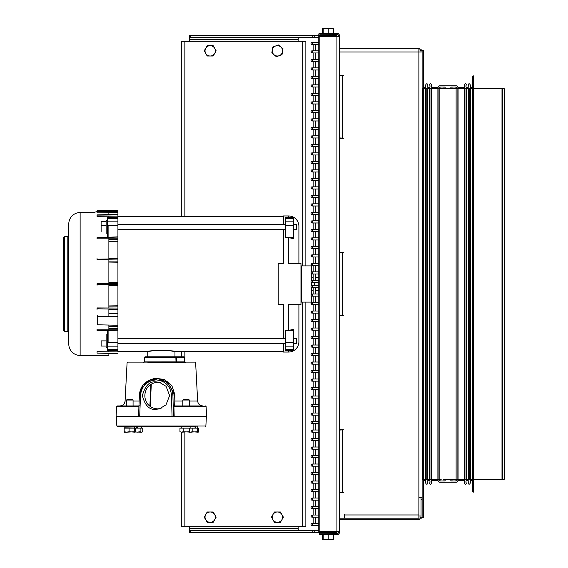 <?xml version="1.0" encoding="UTF-8"?>
<svg xmlns="http://www.w3.org/2000/svg" width="568" height="568" viewBox="0 0 568 568"><rect width="100%" height="100%" fill="white"/><g stroke="black" fill="none" stroke-linecap="round" stroke-linejoin="round"><path stroke-width="0.85" d="M338.471 531.634L338.471 532.195A1.548 1.548 0 0 1 336.923 533.75L320.373 533.75L336.923 533.664L336.923 532.67L320.373 532.67A1.037 1.037 0 0 0 319.344 533.707A1.037 1.037 0 0 0 320.373 534.736L336.923 534.736A2.542 2.542 0 0 0 339.465 532.195L339.465 531.634L318.783 531.634L318.783 36.366L339.465 36.366L339.465 531.634M339.465 36.366L339.465 35.805A2.542 2.542 0 0 0 336.923 33.264L319.819 33.264A1.037 1.037 0 0 0 318.783 34.293A1.037 1.037 0 0 0 319.819 35.33L336.363 35.33L336.363 34.336L319.819 34.25L336.923 34.25A1.548 1.548 0 0 1 338.471 35.805L338.471 36.366M338.471 531.698L339.465 531.698M339.465 36.302L338.471 36.302M283.02 48.777L278.426 44.957L275.629 45.987L272.825 47.023L271.816 52.902L276.403 56.722L279.207 55.692L282.005 54.656L283.02 48.777M272.32 49.963A5.169 5.169 0 0 1 280.727 46.867A5.169 5.169 0 0 1 279.207 55.692A5.169 5.169 0 0 1 272.32 49.963M216.167 50.843L213.185 45.667L207.214 45.667L204.224 50.843L207.214 56.012L213.185 56.012L216.167 50.843M205.722 48.252A5.169 5.169 0 0 1 214.676 48.252A5.169 5.169 0 0 1 210.196 56.012A5.169 5.169 0 0 1 205.722 48.252M216.167 517.157L213.185 511.988L207.214 511.988L204.224 517.157L207.214 522.326L213.185 522.326L216.167 517.157M205.722 514.572A5.169 5.169 0 0 1 214.676 514.572A5.169 5.169 0 0 1 210.196 522.326A5.169 5.169 0 0 1 205.722 514.572M283.389 517.157L280.4 511.988L274.429 511.988L271.447 517.157L274.429 522.326L280.4 522.326L283.389 517.157M272.938 514.572A5.169 5.169 0 0 1 281.898 514.572A5.169 5.169 0 0 1 277.418 522.326A5.169 5.169 0 0 1 272.938 514.572M328.787 534.736L328.787 539.139L325.996 539.6L323.206 539.139L322.731 539.6L322.248 539.139L322.248 534.736M323.206 534.736L323.206 539.139M333.416 534.736L333.416 539.139L331.101 539.6L328.787 539.139M332.933 539.6L333.416 539.139M322.596 539.564L322.248 539.139M333.068 539.564L322.731 539.6M322.141 534.736L322.141 539.139L322.78 539.6M333.522 534.736L333.38 539.195M332.884 539.6L333.522 539.139M305.854 265.902L305.854 41.322L181.76 41.322L181.76 216.365M305.854 302.098L305.854 526.671L181.76 526.671L181.76 432.191M181.76 356.803L181.76 351.635M336.881 531.634L336.881 532.67L334.296 532.67L334.296 531.634M189.513 526.671L189.513 530.498L314.757 530.498L314.757 532.67L334.296 532.67M314.757 532.67L312.84 532.67L312.84 530.498M190.181 530.498L190.181 532.67L312.84 532.67M190.181 532.67L189.513 532.67L189.513 530.498M314.757 530.498L318.783 530.498M298.299 530.498L298.101 526.671M190.181 35.33L190.181 37.502L189.513 37.502L189.513 35.33L314.757 35.33L314.757 37.502L318.783 37.502M314.757 37.502L312.84 37.502L312.84 35.33M190.181 37.502L312.84 37.502M314.757 35.33L319.819 35.33M336.363 35.33L336.881 35.33L336.881 36.366M298.101 41.322L298.299 37.502M189.513 41.322L189.513 35.33M147.758 356.803L174.958 356.803L147.758 356.803L147.758 351.635L151.713 350.953M174.958 356.803L174.958 351.635C175.81 350.136 146.934 350.129 147.758 351.635L117.924 351.635M108.878 328.531L117.924 328.51L117.924 329.823L97.064 329.866L97.057 329.27M117.924 330.81L97.057 330.626L117.924 330.81L117.924 329.823M108.878 306.94L117.924 306.848L117.924 308.041L97.057 307.934M108.878 313.685L117.924 313.543L117.924 309.865L108.878 309.659M97.057 238.73L97.064 237.701L117.924 237.076L117.924 241.478L108.878 241.357M117.924 241.478L117.924 262.21L108.878 262.061M107.586 347.339L106.138 347.339L106.138 334.417M106.138 233.583L106.138 220.661L107.586 220.661M285.455 224.537L117.924 224.537M285.455 229.706L117.924 229.706M293.734 224.537L296.319 224.537L296.319 229.706L293.734 229.706M293.734 338.294L296.319 338.294L296.319 343.462L293.734 343.462M285.455 338.294L117.924 338.294M285.455 343.462L117.924 343.462M107.586 237.112L107.586 217.473L117.924 217.473L117.924 216.103L97.064 216.323L97.064 215.13L117.924 214.91L117.924 216.103L117.924 214.47L97.064 215.13M318.783 277.539L315.787 277.539M318.783 290.461L315.787 290.461M314.416 282.488L314.416 285.392M313.167 277.198L311.825 277.198L311.825 280.379L311.825 273.946M311.825 282.452L311.825 285.548L311.825 282.452M318.783 296.162L313.06 296.162A1.072 0.603 90 0 1 312.45 295.083A1.072 0.603 90 0 1 313.06 294.011L312.123 294.011A1.072 1.072 0 0 1 312.719 294.196L311.825 294.054L311.825 287.621L311.825 290.802L313.167 290.802M311.207 272.349L311.207 265.902L301.487 265.902L301.487 302.098L311.207 302.098A0.618 0.618 0 0 0 311.825 301.48L311.825 296.12A1.072 1.072 0 0 0 312.719 295.978L312.123 296.162A1.072 1.072 0 0 0 312.719 295.978M311.207 265.902A0.618 0.618 0 0 1 311.825 266.52L311.825 271.88A1.072 1.072 0 0 1 312.123 271.838L312.123 271.838A1.072 1.072 0 0 1 312.719 272.022L312.123 271.838A1.072 1.072 0 0 1 312.719 272.022M301.487 265.902A2.584 2.584 0 0 1 300.969 265.852M301.487 302.098A2.584 2.584 0 0 0 300.969 302.148M293.734 218.46L285.455 218.46L285.455 217.473L293.734 217.473L293.734 238.716L288.558 237.573L293.734 237.573M117.924 262.21L117.924 282.424L108.878 282.58L117.924 282.424L117.924 285.576L108.878 285.42M170.975 350.946L174.958 351.635L283.389 351.635M117.924 216.365L283.389 216.365M283.389 343.462L283.389 352.046L288.558 352.046A10.345 10.345 0 0 0 298.903 341.709L298.903 304.682L298.903 341.709M293.734 225.723L285.455 225.723L285.455 237.573L288.558 237.573L288.558 263.318L300.969 263.318L300.969 304.682L288.558 304.682L288.558 330.427L293.734 329.284L293.734 346.849L285.455 346.849L285.455 330.427L293.734 330.427M288.558 217.473L288.558 215.954A10.345 10.345 0 0 1 298.903 226.291L298.903 263.318M117.924 313.543L117.924 316.49L97.242 316.624L97.242 315.41M117.924 316.49L117.924 325.265L97.242 324.775L97.242 316.624M117.924 328.51L117.924 325.265M117.924 326.522L108.878 326.643M117.924 212.006L117.924 210.238L97.242 210.6L97.242 211.651M117.924 306.848L117.924 305.79L108.878 305.939M117.924 305.79L117.924 284.646L97.064 284.284L97.064 283.716L117.924 283.354L117.924 282.424M117.924 352.046L117.924 350.527L107.586 350.527L107.586 330.888M283.389 229.706L283.389 263.318L278.221 263.318L278.221 304.682L283.389 304.682L283.389 338.294M288.558 215.954L283.389 215.954L283.389 224.537M97.064 211.772L117.924 211.474L117.924 212.553L97.064 212.844L97.057 211.658L117.924 211.232L117.924 214.47M97.064 237.701L117.924 236.856L117.924 217.473M97.064 308.254L97.064 308.786L117.924 309.248L117.924 308.041M117.924 309.248L117.924 309.865M117.924 350.527L117.924 331.144M117.924 353.53L117.924 352.976L117.924 353.53L97.064 353.062L117.924 353.09M285.455 225.723L285.455 221.151L293.734 221.151M285.455 218.46L285.455 221.151M285.455 349.54L293.734 349.54L293.734 350.527L285.455 350.527L285.455 346.849M293.734 349.54L293.734 346.849M169.072 350.697L169.988 350.811M101.118 231.474L101.118 221.406L106.138 221.406M101.118 225.752L106.138 225.752M106.138 340.885L101.118 340.885L101.118 346.054L106.138 346.054M63.623 248.067L63.623 243.807M68.792 237.516L68.792 235.542A1.037 1.037 0 0 1 67.812 236.572L64.603 236.742L64.603 331.258L67.812 331.428L67.812 236.572M68.792 330.484L68.792 332.457A1.037 1.037 0 0 0 67.812 331.428M64.603 331.258A1.037 1.037 0 0 1 63.623 330.228L63.623 237.772A1.037 1.037 0 0 1 64.603 236.742M117.924 211.232L97.057 211.658L93.017 212.553L80.131 212.553A11.332 11.332 0 0 0 68.792 223.891L68.792 344.109A11.332 11.332 0 0 0 80.131 355.447L108.878 355.447L108.878 353.388M108.878 212.68L108.878 214.612M108.878 216.195L108.878 217.473M108.878 225.723L108.878 237.083M108.878 238.759L108.878 258.951M108.878 260.187L108.878 283.51M108.878 284.49L108.878 307.813M108.878 309.049L108.878 316.553M108.878 325.052L108.878 329.241M108.878 330.917L108.878 342.277M108.878 350.527L108.878 351.805M63.623 314.104L63.623 324.193M312.719 319.692A1.072 1.072 0 0 0 311.051 320.586A1.072 1.072 0 0 0 312.719 321.481A1.072 1.072 0 0 1 312.123 321.666L312.123 321.666A1.072 1.072 0 0 1 311.051 320.586A1.072 1.072 0 0 0 312.123 321.666A1.072 1.072 0 0 1 311.051 320.586A1.072 1.072 0 0 1 312.123 319.514L312.123 319.514A1.072 1.072 0 0 1 312.719 319.692M312.719 328.197A1.072 1.072 0 0 0 311.051 329.092A1.072 1.072 0 0 0 312.719 329.98A1.072 1.072 0 0 1 312.123 330.164L312.123 330.164A1.072 1.072 0 0 1 311.051 329.092A1.072 1.072 0 0 0 312.123 330.164A1.072 1.072 0 0 1 311.051 329.092A1.072 1.072 0 0 1 312.123 328.013L312.123 328.013A1.072 1.072 0 0 1 312.719 328.197M312.719 336.696A1.072 1.072 0 0 0 311.051 337.591A1.072 1.072 0 0 0 312.719 338.485A1.072 1.072 0 0 1 312.123 338.663L312.123 338.663A1.072 1.072 0 0 1 311.051 337.591A1.072 1.072 0 0 0 312.123 338.663A1.072 1.072 0 0 1 311.051 337.591A1.072 1.072 0 0 1 312.123 336.512L312.123 336.512A1.072 1.072 0 0 1 312.719 336.696M312.719 345.195A1.072 1.072 0 0 0 311.051 346.089A1.072 1.072 0 0 0 312.719 346.984A1.072 1.072 0 0 1 312.123 347.169L312.123 347.169A1.072 1.072 0 0 1 311.051 346.089A1.072 1.072 0 0 0 312.123 347.169A1.072 1.072 0 0 1 311.051 346.089A1.072 1.072 0 0 1 312.123 345.017L312.123 345.017A1.072 1.072 0 0 1 312.719 345.195M312.719 353.701A1.072 1.072 0 0 0 311.051 354.588A1.072 1.072 0 0 0 312.719 355.483A1.072 1.072 0 0 1 312.123 355.667L312.123 355.667A1.072 1.072 0 0 1 311.051 354.588A1.072 1.072 0 0 0 312.123 355.667A1.072 1.072 0 0 1 311.051 354.588A1.072 1.072 0 0 1 312.123 353.516L312.123 353.516A1.072 1.072 0 0 1 312.719 353.701M312.719 362.199A1.072 1.072 0 0 0 311.051 363.094A1.072 1.072 0 0 0 312.719 363.981A1.072 1.072 0 0 1 312.123 364.166L312.123 364.166A1.072 1.072 0 0 1 311.051 363.094A1.072 1.072 0 0 0 312.123 364.166A1.072 1.072 0 0 1 311.051 363.094A1.072 1.072 0 0 1 312.123 362.015L312.123 362.015A1.072 1.072 0 0 1 312.719 362.199M312.719 370.698A1.072 1.072 0 0 0 311.051 371.593A1.072 1.072 0 0 0 312.719 372.487A1.072 1.072 0 0 1 312.123 372.665L312.123 372.665A1.072 1.072 0 0 1 311.051 371.593A1.072 1.072 0 0 0 312.123 372.665A1.072 1.072 0 0 1 311.051 371.593A1.072 1.072 0 0 1 312.123 370.514L312.123 370.514A1.072 1.072 0 0 1 312.719 370.698M312.719 379.197A1.072 1.072 0 0 0 311.051 380.091A1.072 1.072 0 0 0 312.719 380.986A1.072 1.072 0 0 1 312.123 381.171L312.123 381.171A1.072 1.072 0 0 1 311.051 380.091A1.072 1.072 0 0 0 312.123 381.171A1.072 1.072 0 0 1 311.051 380.091A1.072 1.072 0 0 1 312.123 379.019L312.123 379.019A1.072 1.072 0 0 1 312.719 379.197M312.719 387.703A1.072 1.072 0 0 0 311.051 388.597A1.072 1.072 0 0 0 312.719 389.485A1.072 1.072 0 0 1 312.123 389.669L312.123 389.669A1.072 1.072 0 0 1 311.051 388.597A1.072 1.072 0 0 0 312.123 389.669A1.072 1.072 0 0 1 311.051 388.597A1.072 1.072 0 0 1 312.123 387.518L312.123 387.518A1.072 1.072 0 0 1 312.719 387.703M312.719 396.201A1.072 1.072 0 0 0 311.051 397.096A1.072 1.072 0 0 0 312.719 397.99A1.072 1.072 0 0 1 312.123 398.168L312.123 398.168A1.072 1.072 0 0 1 311.051 397.096A1.072 1.072 0 0 0 312.123 398.168A1.072 1.072 0 0 1 311.051 397.096A1.072 1.072 0 0 1 312.123 396.017L312.123 396.017A1.072 1.072 0 0 1 312.719 396.201M312.719 404.7A1.072 1.072 0 0 0 311.051 405.595A1.072 1.072 0 0 0 312.719 406.489A1.072 1.072 0 0 1 312.123 406.674L312.123 406.674A1.072 1.072 0 0 1 311.051 405.595A1.072 1.072 0 0 0 312.123 406.674A1.072 1.072 0 0 1 311.051 405.595A1.072 1.072 0 0 1 312.123 404.522L312.123 404.522A1.072 1.072 0 0 1 312.719 404.7M312.719 413.206A1.072 1.072 0 0 0 311.051 414.093A1.072 1.072 0 0 0 312.719 414.988A1.072 1.072 0 0 1 312.123 415.172L312.123 415.172A1.072 1.072 0 0 1 311.051 414.093A1.072 1.072 0 0 0 312.123 415.172A1.072 1.072 0 0 1 311.051 414.093A1.072 1.072 0 0 1 312.123 413.021L312.123 413.021A1.072 1.072 0 0 1 312.719 413.206M312.719 421.704A1.072 1.072 0 0 0 311.051 422.599A1.072 1.072 0 0 0 312.719 423.487A1.072 1.072 0 0 1 312.123 423.671L312.123 423.671A1.072 1.072 0 0 1 311.051 422.599A1.072 1.072 0 0 0 312.123 423.671A1.072 1.072 0 0 1 311.051 422.599A1.072 1.072 0 0 1 312.123 421.52L312.123 421.52A1.072 1.072 0 0 1 312.719 421.704M312.719 430.203A1.072 1.072 0 0 0 311.051 431.098A1.072 1.072 0 0 0 312.719 431.992A1.072 1.072 0 0 1 312.123 432.17L312.123 432.17A1.072 1.072 0 0 1 311.051 431.098A1.072 1.072 0 0 0 312.123 432.17A1.072 1.072 0 0 1 311.051 431.098A1.072 1.072 0 0 1 312.123 430.019L312.123 430.019A1.072 1.072 0 0 1 312.719 430.203M312.719 438.702A1.072 1.072 0 0 0 311.051 439.596A1.072 1.072 0 0 0 312.719 440.491A1.072 1.072 0 0 1 312.123 440.676L312.123 440.676A1.072 1.072 0 0 1 311.051 439.596A1.072 1.072 0 0 0 312.123 440.676A1.072 1.072 0 0 1 311.051 439.596A1.072 1.072 0 0 1 312.123 438.524L312.123 438.524A1.072 1.072 0 0 1 312.719 438.702M315.787 285.512L313.635 285.512M311.051 312.088A1.072 1.072 0 0 0 312.123 313.16A1.072 1.072 0 0 1 311.051 312.088A1.072 1.072 0 0 0 312.123 313.16A1.072 1.072 0 0 1 311.051 312.088L312.719 311.193A1.072 1.072 0 0 0 311.051 312.088L312.719 312.982A1.072 1.072 0 0 1 312.123 313.16L312.123 313.16A1.072 1.072 0 0 0 312.719 312.982M312.719 311.193A1.072 1.072 0 0 0 312.123 311.008L313.06 311.008A1.072 0.603 90 0 0 312.45 312.088A1.072 0.603 90 0 0 313.06 313.16L318.783 313.16M311.051 303.589A1.072 1.072 0 0 0 312.123 304.661L312.123 304.661A1.072 1.072 0 0 1 311.669 304.562A1.072 1.072 0 0 0 312.123 304.661A1.072 1.072 0 0 1 311.051 303.589A1.072 1.072 0 0 0 311.484 304.448A1.072 1.072 0 0 1 311.051 303.589L312.719 302.694A1.072 1.072 0 0 0 311.051 303.589L311.321 304.306M311.484 304.448L311.889 304.633M312.719 302.694A1.072 1.072 0 0 0 312.123 302.51L313.06 302.51A1.072 0.603 90 0 0 312.45 303.589A1.072 0.603 90 0 0 313.06 304.661L312.123 304.661L312.719 304.483A1.072 1.072 0 0 1 312.123 304.661A1.072 1.072 0 0 0 312.719 304.483M312.123 294.011L312.123 294.011A1.072 1.072 0 0 0 311.051 295.083A1.072 1.072 0 0 0 312.123 296.162L312.123 296.162A1.072 1.072 0 0 1 311.051 295.083M312.719 294.196A1.072 1.072 0 0 0 312.343 294.032M312.719 285.69A1.072 1.072 0 0 0 311.051 286.584A1.072 1.072 0 0 0 312.719 287.479A1.072 1.072 0 0 1 311.051 286.584M312.719 447.208A1.072 1.072 0 0 0 311.051 448.095A1.072 1.072 0 0 0 312.719 448.99A1.072 1.072 0 0 1 312.123 449.174L312.123 449.174A1.072 1.072 0 0 1 311.051 448.095A1.072 1.072 0 0 0 312.123 449.174A1.072 1.072 0 0 1 311.051 448.095A1.072 1.072 0 0 1 312.123 447.023L312.123 447.023A1.072 1.072 0 0 1 312.719 447.208M312.719 455.706A1.072 1.072 0 0 0 311.051 456.601A1.072 1.072 0 0 0 312.719 457.496A1.072 1.072 0 0 1 312.123 457.673L312.123 457.673A1.072 1.072 0 0 1 311.051 456.601A1.072 1.072 0 0 0 312.123 457.673A1.072 1.072 0 0 1 311.051 456.601A1.072 1.072 0 0 1 312.123 455.522L312.123 455.522A1.072 1.072 0 0 1 312.719 455.706M312.719 464.205A1.072 1.072 0 0 0 311.051 465.1A1.072 1.072 0 0 0 312.719 465.994A1.072 1.072 0 0 1 312.123 466.179L312.123 466.179A1.072 1.072 0 0 1 311.051 465.1A1.072 1.072 0 0 0 312.123 466.179A1.072 1.072 0 0 1 311.051 465.1A1.072 1.072 0 0 1 312.123 464.028L312.123 464.028A1.072 1.072 0 0 1 312.719 464.205M312.719 472.704A1.072 1.072 0 0 0 311.051 473.598A1.072 1.072 0 0 0 312.719 474.493A1.072 1.072 0 0 1 312.123 474.678L312.123 474.678A1.072 1.072 0 0 1 311.051 473.598A1.072 1.072 0 0 0 312.123 474.678A1.072 1.072 0 0 1 311.051 473.598A1.072 1.072 0 0 1 312.123 472.526L312.123 472.526A1.072 1.072 0 0 1 312.719 472.704M312.719 481.21A1.072 1.072 0 0 0 311.051 482.104A1.072 1.072 0 0 0 312.719 482.992A1.072 1.072 0 0 1 312.123 483.176L312.123 483.176A1.072 1.072 0 0 1 311.051 482.104A1.072 1.072 0 0 0 312.123 483.176A1.072 1.072 0 0 1 311.051 482.104A1.072 1.072 0 0 1 312.123 481.025L312.123 481.025A1.072 1.072 0 0 1 312.719 481.21M312.719 489.708A1.072 1.072 0 0 0 311.051 490.603A1.072 1.072 0 0 0 312.719 491.498A1.072 1.072 0 0 1 312.123 491.675L312.123 491.675A1.072 1.072 0 0 1 311.051 490.603A1.072 1.072 0 0 0 312.123 491.675A1.072 1.072 0 0 1 311.051 490.603A1.072 1.072 0 0 1 312.123 489.524L312.123 489.524A1.072 1.072 0 0 1 312.719 489.708M312.719 498.207A1.072 1.072 0 0 0 311.051 499.102A1.072 1.072 0 0 0 312.719 499.996A1.072 1.072 0 0 1 312.123 500.181L312.123 500.181A1.072 1.072 0 0 1 311.051 499.102A1.072 1.072 0 0 0 312.123 500.181A1.072 1.072 0 0 1 311.051 499.102A1.072 1.072 0 0 1 312.123 498.029L312.123 498.029A1.072 1.072 0 0 1 312.719 498.207M312.719 506.713A1.072 1.072 0 0 0 311.051 507.6A1.072 1.072 0 0 0 312.719 508.495A1.072 1.072 0 0 1 312.123 508.68L312.123 508.68A1.072 1.072 0 0 1 311.051 507.6A1.072 1.072 0 0 0 312.123 508.68A1.072 1.072 0 0 1 311.051 507.6A1.072 1.072 0 0 1 312.123 506.528L312.123 506.528A1.072 1.072 0 0 1 312.719 506.713M312.719 515.212A1.072 1.072 0 0 0 311.051 516.106A1.072 1.072 0 0 0 312.719 517.001A1.072 1.072 0 0 1 312.123 517.178L312.123 517.178A1.072 1.072 0 0 1 311.051 516.106A1.072 1.072 0 0 0 312.123 517.178A1.072 1.072 0 0 1 311.051 516.106A1.072 1.072 0 0 1 312.123 515.027L312.123 515.027A1.072 1.072 0 0 1 312.719 515.212M312.719 523.71A1.072 1.072 0 0 0 311.051 524.605A1.072 1.072 0 0 0 312.719 525.499A1.072 1.072 0 0 1 312.123 525.677L312.123 525.677A1.072 1.072 0 0 1 311.051 524.605A1.072 1.072 0 0 0 312.123 525.677A1.072 1.072 0 0 1 311.051 524.605A1.072 1.072 0 0 1 312.123 523.533L312.123 523.533A1.072 1.072 0 0 1 312.719 523.71M140.53 394.973L139.692 416.266L173.467 416.266L172.04 416.266L171.472 394.973C170.322 385.835 165.196 380.808 156.093 379.893C146.984 380.808 141.794 385.835 140.53 394.973L139.394 394.987L142.937 385.246L151.422 379.381L156.25 378.671C166.154 379.58 171.713 385.026 172.906 394.994L173.467 416.266L173.545 406.404L173.914 406.418L174.184 416.266L173.822 416.266M196.166 426.611L117.491 426.611L116.845 426L205.879 426L206.376 416.465L116.539 416.266M117.491 426.611L125.003 426.611L125.003 427.832M141.46 427.832L141.46 426.611L190.876 426.611L190.876 427.832M134.524 427.832L134.524 426.611L125.003 426.611M134.616 427.832L134.616 426.611L134.616 427.832M195.08 427.832L195.08 426.611L195.726 426.611L195.726 427.832M136.966 426.611L137.257 427.832M136.576 426.611L136.505 427.832M126.55 405.928L126.55 400.035L127.26 399.325L132.358 399.325L133.068 400.035L126.579 400.035M124.555 427.832L141.95 428.137M124.186 431.723L124.513 432.191L126.628 432.191L124.186 431.723L124.186 428.137L135.433 428.137L135.141 432.17M135.063 432.191L129.071 431.723L126.628 432.191L134.694 431.723L135.063 432.191L135.433 431.723M134.694 428.137L134.694 431.723M129.071 428.137L129.071 431.723M182.811 400.035L183.521 399.325L188.619 399.325L189.321 400.035L182.811 400.035L182.811 405.928M180.773 428.137L198.204 428.137M179.957 431.723L181.554 432.191L179.957 431.723L179.957 428.137L192.176 428.137L192.176 431.723L191.359 432.191L183.152 431.723L181.554 432.191L189.265 431.723L190.72 432.191L192.176 431.723M189.265 428.137L189.265 431.723M183.152 428.137L183.152 431.723M135.433 428.137L142.745 428.137L142.745 431.723L141.95 432.191L135.283 432.021M142.745 431.723L141.432 432.191L140.118 431.723L137.073 432.191M140.118 428.137L140.118 431.723M192.176 428.137L198.63 428.137L198.275 432.156M198.63 431.723L198.133 432.191L191.927 431.723M189.556 432.191L197.643 431.723L198.133 432.191M197.643 428.137L197.643 431.723M147.928 362.391L179.445 362.391M176.989 356.803L176.435 357.3L184.522 357.3L184.685 361.887L176.577 361.887L176.463 362.391A0.518 0.447 90 0 1 176.023 361.901L175.86 357.293L176.435 357.3L176.577 361.887L144.286 361.901L143.775 362.391M184.685 361.887L185.196 362.391L176.463 362.391M183.961 356.803L145.046 356.803L144.528 357.293L144.286 361.901M117.469 405.928L138.755 405.928L138.947 406.418M205.573 405.928L206.085 406.418L173.914 406.418L174.198 405.928L196.166 405.928M160.311 382.562L157.954 382.349C153.31 382.491 149.64 384.472 146.942 388.292C144.237 393.12 144.158 397.927 146.707 402.705C149.349 406.66 153.041 408.711 157.783 408.861L161.035 408.456M156.086 381.881C149.647 381.107 145.081 385.679 142.376 395.605C144.954 405.538 149.462 410.11 155.909 409.329L159.274 408.903L165.984 404.87L169.619 395.598L166.097 386.332L159.43 382.307L156.086 381.881M185.644 405.928L174.681 405.928A0.518 0.511 90 0 1 174.17 405.424C174.624 405.303 174.845 403.834 174.83 401.015L174.66 394.98L167.255 381.66L152.139 379.168M146.097 382.101L154.673 378.118L164.351 379.495L171.884 385.707L174.979 394.987L174.681 405.928M202.499 405.928L188.931 405.928M116.632 406.418L138.883 406.418L138.762 416.266L116.113 416.266L116.632 406.418L117.15 405.928M206.085 406.418L206.603 416.266L174.184 416.266M139.692 416.266L138.564 416.266L139.394 394.987C140.104 387.227 144.116 382.023 151.422 379.381L152.21 379.147M176.634 362.391L174.795 362.391M138.961 405.928L129.731 405.928M189.321 401.029L197.643 401.029L195.641 362.881L127.076 362.881L125.081 401.029C124.655 404.025 122.929 405.659 119.912 405.928L120.217 405.928M174.198 405.928A0.518 0.511 -90 0 1 173.687 405.424L173.545 406.404M149.867 406.184L150.861 384.43M151.287 384.167L150.264 406.475M138.968 405.879A0.518 0.518 90 0 1 138.755 405.928L139.217 405.616M144.528 357.293L175.86 357.293A0.518 0.447 -90 0 0 175.413 356.803M312.719 248.308A1.072 1.072 0 0 1 311.051 247.414A1.072 1.072 0 0 1 312.123 246.334L312.123 246.334A1.072 1.072 0 0 1 312.719 246.519A1.072 1.072 0 0 0 312.123 246.334L312.123 246.334A1.072 1.072 0 0 0 311.051 247.414A1.072 1.072 0 0 1 312.123 246.334A1.072 1.072 0 0 0 311.051 247.414A1.072 1.072 0 0 0 312.123 248.486L312.123 248.486A1.072 1.072 0 0 0 312.719 248.308M312.719 239.802A1.072 1.072 0 0 1 311.051 238.908A1.072 1.072 0 0 1 312.123 237.836L312.123 237.836A1.072 1.072 0 0 1 312.719 238.02A1.072 1.072 0 0 0 312.123 237.836L312.123 237.836A1.072 1.072 0 0 0 311.051 238.908A1.072 1.072 0 0 1 312.123 237.836A1.072 1.072 0 0 0 311.051 238.908A1.072 1.072 0 0 0 312.123 239.987L312.123 239.987A1.072 1.072 0 0 0 312.719 239.802M312.719 231.304A1.072 1.072 0 0 1 311.051 230.409A1.072 1.072 0 0 1 312.123 229.337L312.123 229.337A1.072 1.072 0 0 1 312.719 229.515A1.072 1.072 0 0 0 312.123 229.337L312.123 229.337A1.072 1.072 0 0 0 311.051 230.409A1.072 1.072 0 0 1 312.123 229.337A1.072 1.072 0 0 0 311.051 230.409A1.072 1.072 0 0 0 312.123 231.488L312.123 231.488A1.072 1.072 0 0 0 312.719 231.304M312.719 222.805A1.072 1.072 0 0 1 311.051 221.91A1.072 1.072 0 0 1 312.123 220.831L312.123 220.831A1.072 1.072 0 0 1 312.719 221.016A1.072 1.072 0 0 0 312.123 220.831L312.123 220.831A1.072 1.072 0 0 0 311.051 221.91A1.072 1.072 0 0 1 312.123 220.831A1.072 1.072 0 0 0 311.051 221.91A1.072 1.072 0 0 0 312.123 222.983L312.123 222.983A1.072 1.072 0 0 0 312.719 222.805M312.719 214.299A1.072 1.072 0 0 1 311.051 213.412A1.072 1.072 0 0 1 312.123 212.333L312.123 212.333A1.072 1.072 0 0 1 312.719 212.517A1.072 1.072 0 0 0 312.123 212.333L312.123 212.333A1.072 1.072 0 0 0 311.051 213.412A1.072 1.072 0 0 1 312.123 212.333A1.072 1.072 0 0 0 311.051 213.412A1.072 1.072 0 0 0 312.123 214.484L312.123 214.484A1.072 1.072 0 0 0 312.719 214.299M312.719 205.801A1.072 1.072 0 0 1 311.051 204.906A1.072 1.072 0 0 1 312.123 203.834L312.123 203.834A1.072 1.072 0 0 1 312.719 204.019A1.072 1.072 0 0 0 312.123 203.834L312.123 203.834A1.072 1.072 0 0 0 311.051 204.906A1.072 1.072 0 0 1 312.123 203.834A1.072 1.072 0 0 0 311.051 204.906A1.072 1.072 0 0 0 312.123 205.985L312.123 205.985A1.072 1.072 0 0 0 312.719 205.801M312.719 197.302A1.072 1.072 0 0 1 311.051 196.407A1.072 1.072 0 0 1 312.123 195.335L312.123 195.335A1.072 1.072 0 0 1 312.719 195.513A1.072 1.072 0 0 0 312.123 195.335L312.123 195.335A1.072 1.072 0 0 0 311.051 196.407A1.072 1.072 0 0 1 312.123 195.335A1.072 1.072 0 0 0 311.051 196.407A1.072 1.072 0 0 0 312.123 197.486L312.123 197.486A1.072 1.072 0 0 0 312.719 197.302M312.719 188.803A1.072 1.072 0 0 1 311.051 187.909A1.072 1.072 0 0 1 312.123 186.829L312.123 186.829A1.072 1.072 0 0 1 312.719 187.014A1.072 1.072 0 0 0 312.123 186.829L312.123 186.829A1.072 1.072 0 0 0 311.051 187.909A1.072 1.072 0 0 1 312.123 186.829A1.072 1.072 0 0 0 311.051 187.909A1.072 1.072 0 0 0 312.123 188.981L312.123 188.981A1.072 1.072 0 0 0 312.719 188.803M312.719 180.297A1.072 1.072 0 0 1 311.051 179.403A1.072 1.072 0 0 1 312.123 178.331L312.123 178.331A1.072 1.072 0 0 1 312.719 178.515A1.072 1.072 0 0 0 312.123 178.331L312.123 178.331A1.072 1.072 0 0 0 311.051 179.403A1.072 1.072 0 0 1 312.123 178.331A1.072 1.072 0 0 0 311.051 179.403A1.072 1.072 0 0 0 312.123 180.482L312.123 180.482A1.072 1.072 0 0 0 312.719 180.297M312.719 171.799A1.072 1.072 0 0 1 311.051 170.904A1.072 1.072 0 0 1 312.123 169.832L312.123 169.832A1.072 1.072 0 0 1 312.719 170.009A1.072 1.072 0 0 0 312.123 169.832L312.123 169.832A1.072 1.072 0 0 0 311.051 170.904A1.072 1.072 0 0 1 312.123 169.832A1.072 1.072 0 0 0 311.051 170.904A1.072 1.072 0 0 0 312.123 171.983L312.123 171.983A1.072 1.072 0 0 0 312.719 171.799M312.719 163.3A1.072 1.072 0 0 1 311.051 162.405A1.072 1.072 0 0 1 312.123 161.326L312.123 161.326A1.072 1.072 0 0 1 312.719 161.511A1.072 1.072 0 0 0 312.123 161.326L312.123 161.326A1.072 1.072 0 0 0 311.051 162.405A1.072 1.072 0 0 1 312.123 161.326A1.072 1.072 0 0 0 311.051 162.405A1.072 1.072 0 0 0 312.123 163.477L312.123 163.477A1.072 1.072 0 0 0 312.719 163.3M312.719 154.794A1.072 1.072 0 0 1 311.051 153.907A1.072 1.072 0 0 1 312.123 152.827L312.123 152.827A1.072 1.072 0 0 1 312.719 153.012A1.072 1.072 0 0 0 312.123 152.827L312.123 152.827A1.072 1.072 0 0 0 311.051 153.907A1.072 1.072 0 0 1 312.123 152.827A1.072 1.072 0 0 0 311.051 153.907A1.072 1.072 0 0 0 312.123 154.979L312.123 154.979A1.072 1.072 0 0 0 312.719 154.794M312.719 146.296A1.072 1.072 0 0 1 311.051 145.401A1.072 1.072 0 0 1 312.123 144.329L312.123 144.329A1.072 1.072 0 0 1 312.719 144.513A1.072 1.072 0 0 0 312.123 144.329L312.123 144.329A1.072 1.072 0 0 0 311.051 145.401A1.072 1.072 0 0 1 312.123 144.329A1.072 1.072 0 0 0 311.051 145.401A1.072 1.072 0 0 0 312.123 146.48L312.123 146.48A1.072 1.072 0 0 0 312.719 146.296M312.719 137.797A1.072 1.072 0 0 1 311.051 136.902A1.072 1.072 0 0 1 312.123 135.83L312.123 135.83A1.072 1.072 0 0 1 312.719 136.008A1.072 1.072 0 0 0 312.123 135.83L312.123 135.83A1.072 1.072 0 0 0 311.051 136.902A1.072 1.072 0 0 1 312.123 135.83A1.072 1.072 0 0 0 311.051 136.902A1.072 1.072 0 0 0 312.123 137.981L312.123 137.981A1.072 1.072 0 0 0 312.719 137.797M312.719 129.298A1.072 1.072 0 0 1 311.051 128.403A1.072 1.072 0 0 1 312.123 127.324L312.123 127.324A1.072 1.072 0 0 1 312.719 127.509A1.072 1.072 0 0 0 312.123 127.324L312.123 127.324A1.072 1.072 0 0 0 311.051 128.403A1.072 1.072 0 0 1 312.123 127.324A1.072 1.072 0 0 0 311.051 128.403A1.072 1.072 0 0 0 312.123 129.476L312.123 129.476A1.072 1.072 0 0 0 312.719 129.298M312.634 256.857A1.072 1.072 0 0 1 312.123 256.992L312.719 256.807A1.072 1.072 0 0 1 311.051 255.912A1.072 1.072 0 0 1 312.719 255.018L311.051 255.912A1.072 1.072 0 0 1 312.123 254.84L312.123 254.84A1.072 1.072 0 0 1 312.719 255.018M311.051 255.912L312.123 256.992L313.06 256.992A1.072 0.603 -90 0 1 312.45 255.912A1.072 0.603 -90 0 1 313.06 254.84L312.123 254.84A1.072 1.072 0 0 0 311.051 255.912A1.072 1.072 0 0 1 312.123 254.84L318.783 254.84M312.57 265.391A1.072 1.072 0 0 0 312.719 265.306A1.072 1.072 0 0 1 311.051 264.411A1.072 1.072 0 0 1 312.719 263.516A1.072 1.072 0 0 0 312.123 263.339L312.123 263.339A1.072 1.072 0 0 0 311.328 263.687L311.328 265.135M312.35 265.462A1.072 1.072 0 0 1 312.123 265.49L311.676 265.391M318.783 273.989L312.123 273.989A1.072 1.072 0 0 0 312.719 273.804A1.072 1.072 0 0 1 311.051 272.917A1.072 1.072 0 0 1 312.123 271.838A1.072 1.072 0 0 0 311.825 271.88M312.719 282.31A1.072 1.072 0 0 1 311.051 281.416A1.072 1.072 0 0 1 312.719 280.521A1.072 1.072 0 0 0 311.051 281.416M312.719 120.792A1.072 1.072 0 0 1 311.051 119.905A1.072 1.072 0 0 1 312.123 118.826L312.123 118.826A1.072 1.072 0 0 1 312.719 119.01A1.072 1.072 0 0 0 312.123 118.826L312.123 118.826A1.072 1.072 0 0 0 311.051 119.905A1.072 1.072 0 0 1 312.123 118.826A1.072 1.072 0 0 0 311.051 119.905A1.072 1.072 0 0 0 312.123 120.977L312.123 120.977A1.072 1.072 0 0 0 312.719 120.792M312.719 112.294A1.072 1.072 0 0 1 311.051 111.399A1.072 1.072 0 0 1 312.123 110.327L312.123 110.327A1.072 1.072 0 0 1 312.719 110.504A1.072 1.072 0 0 0 312.123 110.327L312.123 110.327A1.072 1.072 0 0 0 311.051 111.399A1.072 1.072 0 0 1 312.123 110.327A1.072 1.072 0 0 0 311.051 111.399A1.072 1.072 0 0 0 312.123 112.478L312.123 112.478A1.072 1.072 0 0 0 312.719 112.294M312.719 103.795A1.072 1.072 0 0 1 311.051 102.9A1.072 1.072 0 0 1 312.123 101.821L312.123 101.821A1.072 1.072 0 0 1 312.719 102.006A1.072 1.072 0 0 0 312.123 101.821L312.123 101.821A1.072 1.072 0 0 0 311.051 102.9A1.072 1.072 0 0 1 312.123 101.821A1.072 1.072 0 0 0 311.051 102.9A1.072 1.072 0 0 0 312.123 103.972L312.123 103.972A1.072 1.072 0 0 0 312.719 103.795M312.719 95.296A1.072 1.072 0 0 1 311.051 94.402A1.072 1.072 0 0 1 312.123 93.322L312.123 93.322A1.072 1.072 0 0 1 312.719 93.507A1.072 1.072 0 0 0 312.123 93.322L312.123 93.322A1.072 1.072 0 0 0 311.051 94.402A1.072 1.072 0 0 1 312.123 93.322A1.072 1.072 0 0 0 311.051 94.402A1.072 1.072 0 0 0 312.123 95.474L312.123 95.474A1.072 1.072 0 0 0 312.719 95.296M312.719 86.79A1.072 1.072 0 0 1 311.051 85.896A1.072 1.072 0 0 1 312.123 84.824L312.123 84.824A1.072 1.072 0 0 1 312.719 85.008A1.072 1.072 0 0 0 312.123 84.824L312.123 84.824A1.072 1.072 0 0 0 311.051 85.896A1.072 1.072 0 0 1 312.123 84.824A1.072 1.072 0 0 0 311.051 85.896A1.072 1.072 0 0 0 312.123 86.975L312.123 86.975A1.072 1.072 0 0 0 312.719 86.79M312.719 78.292A1.072 1.072 0 0 1 311.051 77.397A1.072 1.072 0 0 1 312.123 76.325L312.123 76.325A1.072 1.072 0 0 1 312.719 76.502A1.072 1.072 0 0 0 312.123 76.325L312.123 76.325A1.072 1.072 0 0 0 311.051 77.397A1.072 1.072 0 0 1 312.123 76.325A1.072 1.072 0 0 0 311.051 77.397A1.072 1.072 0 0 0 312.123 78.476L312.123 78.476A1.072 1.072 0 0 0 312.719 78.292M312.719 69.793A1.072 1.072 0 0 1 311.051 68.898A1.072 1.072 0 0 1 312.123 67.819L312.123 67.819A1.072 1.072 0 0 1 312.719 68.004A1.072 1.072 0 0 0 312.123 67.819L312.123 67.819A1.072 1.072 0 0 0 311.051 68.898A1.072 1.072 0 0 1 312.123 67.819A1.072 1.072 0 0 0 311.051 68.898A1.072 1.072 0 0 0 312.123 69.971L312.123 69.971A1.072 1.072 0 0 0 312.719 69.793M312.719 61.287A1.072 1.072 0 0 1 311.051 60.4A1.072 1.072 0 0 1 312.123 59.32L312.123 59.32A1.072 1.072 0 0 1 312.719 59.505A1.072 1.072 0 0 0 312.123 59.32L312.123 59.32A1.072 1.072 0 0 0 311.051 60.4A1.072 1.072 0 0 1 312.123 59.32A1.072 1.072 0 0 0 311.051 60.4A1.072 1.072 0 0 0 312.123 61.472L312.123 61.472A1.072 1.072 0 0 0 312.719 61.287M312.719 52.788A1.072 1.072 0 0 1 311.051 51.894A1.072 1.072 0 0 1 312.123 50.822L312.123 50.822A1.072 1.072 0 0 1 312.719 50.999A1.072 1.072 0 0 0 312.123 50.822L312.123 50.822A1.072 1.072 0 0 0 311.051 51.894A1.072 1.072 0 0 1 312.123 50.822A1.072 1.072 0 0 0 311.051 51.894A1.072 1.072 0 0 0 312.123 52.973L312.123 52.973A1.072 1.072 0 0 0 312.719 52.788M312.719 44.29A1.072 1.072 0 0 1 311.051 43.395A1.072 1.072 0 0 1 312.123 42.323L312.123 42.323A1.072 1.072 0 0 1 312.719 42.501A1.072 1.072 0 0 0 312.123 42.323L312.123 42.323A1.072 1.072 0 0 0 311.051 43.395A1.072 1.072 0 0 1 312.123 42.323A1.072 1.072 0 0 0 311.051 43.395A1.072 1.072 0 0 0 312.123 44.467L312.123 44.467A1.072 1.072 0 0 0 312.719 44.29M328.787 33.264L328.787 28.861L331.101 28.4L333.416 28.861L332.933 28.4M333.416 33.264L333.416 28.861M323.206 33.264L323.206 28.861L325.996 28.4L328.787 28.861M322.248 33.264L322.248 28.861L322.731 28.4L323.206 28.861M322.248 28.861L322.596 28.435M322.731 28.4L333.068 28.435M322.141 33.264L322.141 28.861L322.78 28.4M333.522 33.264L333.522 28.861L332.884 28.4M418.886 514.963L418.886 518.201L339.465 518.201L344.101 518.201L344.371 514.161L344.634 514.963L418.886 514.963L418.886 51.965L422.123 51.965M440.711 479.193L422.123 479.406L422.13 516.035A3.238 3.238 0 0 1 418.886 519.273L339.465 519.273M344.634 514.963L344.634 518.201L418.886 518.201A2.173 2.173 0 0 0 421.058 516.035L421.058 499.236L422.13 499.236M418.886 516.035L421.058 516.035M421.058 497.518L421.058 499.236M339.465 75.878L343.505 75.608L339.465 75.345M339.465 138.457L343.505 138.194L339.465 137.925M339.465 252.98L343.505 252.71L339.465 252.44M339.465 315.559L343.505 315.297L339.465 315.027M339.465 430.082L343.505 429.813L339.465 429.543M339.465 492.662L343.505 492.392L339.465 492.129M339.465 48.727L418.886 48.727L418.886 51.965L339.465 51.965M421.058 51.965A2.173 2.173 0 0 0 418.886 49.799M422.123 51.858A3.238 3.238 0 0 0 418.886 48.727M422.123 497.518L418.886 497.518M422.13 479.371L423.16 479.193L423.16 88.807L501.998 88.807L501.998 479.193L504.377 479.193L504.377 88.807L501.998 88.807M422.13 479.193L422.123 50.232L423.366 50.232L423.366 517.767L422.123 517.767L422.123 516.156M453.3 479.193L455.153 479.193L453.3 479.193M423.366 480.642L425.695 480.72A3.124 3.124 0 0 0 426.185 483.893A0.831 0.831 0 0 0 427.356 484A0.831 0.831 0 0 0 427.463 482.828A1.463 1.463 0 0 1 428.591 480.436A1.463 1.463 0 0 1 429.713 482.828A0.831 0.831 0 0 0 430.075 484.142A0.831 0.831 0 0 0 430.998 483.893A3.124 3.124 0 0 0 431.488 480.72L438.091 480.627A1.732 1.732 0 0 0 439.845 482.225L456.111 482.225A1.732 1.732 0 0 0 457.865 480.627L464.475 480.72A3.124 3.124 0 0 0 464.965 483.893A0.831 0.831 0 0 0 466.136 484A0.831 0.831 0 0 0 466.243 482.828A1.463 1.463 0 0 1 467.372 480.436A1.463 1.463 0 0 1 468.493 482.828A0.831 0.831 0 0 0 468.856 484.142A0.831 0.831 0 0 0 469.779 483.893A3.124 3.124 0 0 0 470.269 480.72L472.59 480.642L472.59 491.916L473.627 492.122L473.627 479.193L501.998 479.193M472.803 88.807L472.803 479.193L473.627 479.193L455.202 479.193A0.412 0.412 0 0 0 454.783 479.605A0.412 0.412 0 0 0 455.273 480.003L456.132 480.003A0.49 0.49 0 0 1 456.629 480.492A0.49 0.49 0 0 1 456.132 480.982L451.34 480.982A0.49 0.49 0 0 1 450.843 480.492A0.49 0.49 0 0 1 451.34 480.003L452.192 480.003A0.412 0.412 0 0 0 452.682 479.64A0.412 0.412 0 0 0 452.27 479.193L443.693 479.193A0.412 0.412 0 0 0 443.274 479.605A0.412 0.412 0 0 0 443.764 480.003L444.623 480.003A0.49 0.49 0 0 1 445.12 480.492A0.49 0.49 0 0 1 444.623 480.982L439.831 480.982A0.49 0.49 0 0 1 439.334 480.492A0.49 0.49 0 0 1 439.831 480.003L440.683 480.003A0.412 0.412 0 0 0 441.173 479.64A0.412 0.412 0 0 0 440.761 479.193M426.043 88.807L440.314 88.807M439.731 88.807L454.414 88.807M440.761 88.807A0.412 0.412 0 0 0 441.173 88.359A0.412 0.412 0 0 0 440.683 87.997L439.831 87.997A0.49 0.49 0 0 1 439.334 87.507A0.49 0.49 0 0 1 439.831 87.018L444.623 87.018A0.49 0.49 0 0 1 445.12 87.507A0.49 0.49 0 0 1 444.623 87.997L443.764 87.997A0.412 0.412 0 0 0 443.274 88.395A0.412 0.412 0 0 0 443.693 88.807L452.27 88.807A0.412 0.412 0 0 0 452.682 88.359A0.412 0.412 0 0 0 452.199 87.997L451.34 87.997A0.49 0.49 0 0 1 450.843 87.507A0.49 0.49 0 0 1 451.34 87.018L456.132 87.018A0.49 0.49 0 0 1 456.629 87.507A0.49 0.49 0 0 1 456.132 87.997L455.273 87.997A0.412 0.412 0 0 0 454.783 88.395A0.412 0.412 0 0 0 455.202 88.807L473.627 88.807L473.627 479.193L473.833 88.807L456.232 88.807M452.313 479.193L455.16 479.193M422.123 88.594L423.16 88.807M425.467 88.807L425.467 479.193M472.597 88.807L472.597 479.193M468.309 88.807L468.309 479.193M464.248 88.807L464.248 479.193M456.111 88.807L456.111 479.193M439.852 88.807L439.852 479.193M429.522 88.807L429.522 479.193M443.672 88.807L441.173 88.807M455.181 88.807L452.682 88.807M473.627 88.807L473.627 75.878L472.59 76.084L472.59 87.358L470.269 87.28A3.124 3.124 0 0 0 469.779 84.107A0.831 0.831 0 0 0 468.302 84.639A0.831 0.831 0 0 0 468.493 85.172A1.463 1.463 0 0 1 467.372 87.564A1.463 1.463 0 0 1 466.243 85.172A0.831 0.831 0 0 0 466.136 84A0.831 0.831 0 0 0 464.965 84.107A3.124 3.124 0 0 0 464.475 87.28L457.865 87.373A1.732 1.732 0 0 0 456.111 85.775L439.845 85.775A1.732 1.732 0 0 0 438.098 87.373L431.488 87.28A3.124 3.124 0 0 0 430.998 84.107A0.831 0.831 0 0 0 429.522 84.639A0.831 0.831 0 0 0 429.713 85.172A1.463 1.463 0 0 1 428.591 87.564A1.463 1.463 0 0 1 427.463 85.172A0.831 0.831 0 0 0 427.356 84A0.831 0.831 0 0 0 426.185 84.107A3.124 3.124 0 0 0 425.695 87.28L423.366 87.358M336.923 531.634L336.923 36.366M319.819 36.366L319.819 531.634M184.863 526.671L184.863 432.191M184.863 362.263L184.863 351.635M184.863 216.365L184.863 41.322M302.751 526.671L302.751 302.098M302.751 265.902L302.751 41.322M189.513 528.325L298.101 528.325M189.513 39.668L298.101 39.668M334.296 36.366L334.296 35.33M117.924 239.49L108.878 239.469M117.924 261.152L108.878 261.06M314.743 282.488L314.743 285.392M311.207 302.098L311.207 295.651M311.207 294.522L311.207 287.152M311.207 286.024L311.207 281.976M311.207 280.848L311.207 273.478M288.558 352.046L288.558 350.527M285.455 342.277L293.734 342.277M107.586 225.723L117.924 225.723M107.586 221.151L117.924 221.151M107.586 218.46L117.924 218.46M107.586 342.277L117.924 342.277M107.586 349.54L117.924 349.54M107.586 346.849L117.924 346.849M117.924 258.752L97.064 259.214L97.064 259.746L117.924 259.959M97.064 238.134L117.924 238.177M97.064 259.214L97.057 258.603M97.064 329.866L97.064 330.299M97.064 285.214L97.064 284.284M97.057 309.397L97.064 308.786M117.924 351.897L97.064 351.677L97.064 352.87M80.131 212.553L80.131 355.447M312.123 319.514L313.06 319.514A1.072 0.603 90 0 0 312.45 320.586A1.072 0.603 90 0 0 313.06 321.666L318.783 321.666M312.123 328.013L313.06 328.013A1.072 0.603 90 0 0 312.45 329.092A1.072 0.603 90 0 0 313.06 330.164L318.783 330.164M312.123 336.512L313.06 336.512A1.072 0.603 90 0 0 312.45 337.591A1.072 0.603 90 0 0 313.06 338.663L318.783 338.663M312.123 345.017L313.06 345.017A1.072 0.603 90 0 0 312.45 346.089A1.072 0.603 90 0 0 313.06 347.169L318.783 347.169M312.123 353.516L313.06 353.516A1.072 0.603 90 0 0 312.45 354.588A1.072 0.603 90 0 0 313.06 355.667L318.783 355.667M312.123 362.015L313.06 362.015A1.072 0.603 90 0 0 312.45 363.094A1.072 0.603 90 0 0 313.06 364.166L318.783 364.166M312.123 370.514L313.06 370.514A1.072 0.603 90 0 0 312.45 371.593A1.072 0.603 90 0 0 313.06 372.665L318.783 372.665M312.123 379.019L313.06 379.019A1.072 0.603 90 0 0 312.45 380.091A1.072 0.603 90 0 0 313.06 381.171L318.783 381.171M312.123 387.518L313.06 387.518A1.072 0.603 90 0 0 312.45 388.597A1.072 0.603 90 0 0 313.06 389.669L318.783 389.669M312.123 396.017L313.06 396.017A1.072 0.603 90 0 0 312.45 397.096A1.072 0.603 90 0 0 313.06 398.168L318.783 398.168M312.123 404.522L313.06 404.522A1.072 0.603 90 0 0 312.45 405.595A1.072 0.603 90 0 0 313.06 406.674L318.783 406.674M312.123 413.021L313.06 413.021A1.072 0.603 90 0 0 312.45 414.093A1.072 0.603 90 0 0 313.06 415.172L318.783 415.172M312.123 421.52L313.06 421.52A1.072 0.603 90 0 0 312.45 422.599A1.072 0.603 90 0 0 313.06 423.671L318.783 423.671M312.123 430.019L313.06 430.019A1.072 0.603 90 0 0 312.45 431.098A1.072 0.603 90 0 0 313.06 432.17L318.783 432.17M312.123 438.524L313.06 438.524A1.072 0.603 90 0 0 312.45 439.596A1.072 0.603 90 0 0 313.06 440.676L318.783 440.676M311.825 296.12A1.072 1.072 0 0 0 312.123 296.162L313.06 296.162L312.123 296.162M312.123 285.512L313.06 285.512A1.072 0.603 90 0 0 312.45 286.584A1.072 0.603 90 0 0 313.06 287.664L318.783 287.664M312.123 447.023L313.06 447.023A1.072 0.603 90 0 0 312.45 448.095A1.072 0.603 90 0 0 313.06 449.174L318.783 449.174M312.123 455.522L313.06 455.522A1.072 0.603 90 0 0 312.45 456.601A1.072 0.603 90 0 0 313.06 457.673L318.783 457.673M312.123 464.028L313.06 464.028A1.072 0.603 90 0 0 312.45 465.1A1.072 0.603 90 0 0 313.06 466.179L318.783 466.179M312.123 472.526L313.06 472.526A1.072 0.603 90 0 0 312.45 473.598A1.072 0.603 90 0 0 313.06 474.678L318.783 474.678M312.123 481.025L313.06 481.025A1.072 0.603 90 0 0 312.45 482.104A1.072 0.603 90 0 0 313.06 483.176L318.783 483.176M312.123 489.524L313.06 489.524A1.072 0.603 90 0 0 312.45 490.603A1.072 0.603 90 0 0 313.06 491.675L318.783 491.675M312.123 498.029L313.06 498.029A1.072 0.603 90 0 0 312.45 499.102A1.072 0.603 90 0 0 313.06 500.181L318.783 500.181M312.123 506.528L313.06 506.528A1.072 0.603 90 0 0 312.45 507.6A1.072 0.603 90 0 0 313.06 508.68L318.783 508.68M312.123 515.027L313.06 515.027A1.072 0.603 90 0 0 312.45 516.106A1.072 0.603 90 0 0 313.06 517.178L318.783 517.178M312.123 523.533L313.06 523.533A1.072 0.603 90 0 0 312.45 524.605A1.072 0.603 90 0 0 313.06 525.677L318.783 525.677M136.505 427.519L137.257 427.519M195.08 427.519L195.726 427.519M156.093 379.893L156.25 378.671M174.83 401.015L182.811 401.029M125.081 401.029L126.55 401.029M133.068 401.029L139.16 401.029M174.979 394.987L171.472 394.973M173.687 405.424L174.17 405.424M318.783 248.486L313.06 248.486A1.072 0.603 -90 0 1 312.45 247.414A1.072 0.603 -90 0 1 313.06 246.334L318.783 246.334M318.783 239.987L313.06 239.987A1.072 0.603 -90 0 1 312.45 238.908A1.072 0.603 -90 0 1 313.06 237.836L318.783 237.836M318.783 231.488L313.06 231.488A1.072 0.603 -90 0 1 312.45 230.409A1.072 0.603 -90 0 1 313.06 229.337L318.783 229.337M318.783 222.983L313.06 222.983A1.072 0.603 -90 0 1 312.45 221.91A1.072 0.603 -90 0 1 313.06 220.831L318.783 220.831M318.783 214.484L313.06 214.484A1.072 0.603 -90 0 1 312.45 213.412A1.072 0.603 -90 0 1 313.06 212.333L318.783 212.333M318.783 205.985L313.06 205.985A1.072 0.603 -90 0 1 312.45 204.906A1.072 0.603 -90 0 1 313.06 203.834L318.783 203.834M318.783 197.486L313.06 197.486A1.072 0.603 -90 0 1 312.45 196.407A1.072 0.603 -90 0 1 313.06 195.335L318.783 195.335M318.783 188.981L313.06 188.981A1.072 0.603 -90 0 1 312.45 187.909A1.072 0.603 -90 0 1 313.06 186.829L318.783 186.829M318.783 180.482L313.06 180.482A1.072 0.603 -90 0 1 312.45 179.403A1.072 0.603 -90 0 1 313.06 178.331L318.783 178.331M318.783 171.983L313.06 171.983A1.072 0.603 -90 0 1 312.45 170.904A1.072 0.603 -90 0 1 313.06 169.832L318.783 169.832M318.783 163.477L313.06 163.477A1.072 0.603 -90 0 1 312.45 162.405A1.072 0.603 -90 0 1 313.06 161.326L318.783 161.326M318.783 154.979L313.06 154.979A1.072 0.603 -90 0 1 312.45 153.907A1.072 0.603 -90 0 1 313.06 152.827L318.783 152.827M318.783 146.48L313.06 146.48A1.072 0.603 -90 0 1 312.45 145.401A1.072 0.603 -90 0 1 313.06 144.329L318.783 144.329M318.783 137.981L313.06 137.981A1.072 0.603 -90 0 1 312.45 136.902A1.072 0.603 -90 0 1 313.06 135.83L318.783 135.83M318.783 129.476L313.06 129.476A1.072 0.603 -90 0 1 312.45 128.403A1.072 0.603 -90 0 1 313.06 127.324L318.783 127.324M318.783 265.49L313.06 265.49A1.072 0.603 -90 0 1 312.45 264.411A1.072 0.603 -90 0 1 313.06 263.339L312.123 263.339A1.072 1.072 0 0 0 311.051 264.411M311.328 263.687A1.072 1.072 0 0 1 312.123 263.339L318.783 263.339M313.06 273.989A1.072 0.603 -90 0 1 312.45 272.917A1.072 0.603 -90 0 1 313.06 271.838L312.123 271.838A1.072 1.072 0 0 0 311.051 272.917M318.783 282.488L313.06 282.488A1.072 0.603 -90 0 1 312.45 281.416A1.072 0.603 -90 0 1 313.06 280.336L312.123 280.336M318.783 120.977L313.06 120.977A1.072 0.603 -90 0 1 312.45 119.905A1.072 0.603 -90 0 1 313.06 118.826L318.783 118.826M318.783 112.478L313.06 112.478A1.072 0.603 -90 0 1 312.45 111.399A1.072 0.603 -90 0 1 313.06 110.327L318.783 110.327M318.783 103.972L313.06 103.972A1.072 0.603 -90 0 1 312.45 102.9A1.072 0.603 -90 0 1 313.06 101.821L318.783 101.821M318.783 95.474L313.06 95.474A1.072 0.603 -90 0 1 312.45 94.402A1.072 0.603 -90 0 1 313.06 93.322L318.783 93.322M318.783 86.975L313.06 86.975A1.072 0.603 -90 0 1 312.45 85.896A1.072 0.603 -90 0 1 313.06 84.824L318.783 84.824M318.783 78.476L313.06 78.476A1.072 0.603 -90 0 1 312.45 77.397A1.072 0.603 -90 0 1 313.06 76.325L318.783 76.325M318.783 69.971L313.06 69.971A1.072 0.603 -90 0 1 312.45 68.898A1.072 0.603 -90 0 1 313.06 67.819L318.783 67.819M318.783 61.472L313.06 61.472A1.072 0.603 -90 0 1 312.45 60.4A1.072 0.603 -90 0 1 313.06 59.32L318.783 59.32M318.783 52.973L313.06 52.973A1.072 0.603 -90 0 1 312.45 51.894A1.072 0.603 -90 0 1 313.06 50.822L318.783 50.822M318.783 44.467L313.06 44.467A1.072 0.603 -90 0 1 312.45 43.395A1.072 0.603 -90 0 1 313.06 42.323L318.783 42.323M344.634 516.035L344.101 516.035M342.703 75.878L342.703 137.925M342.703 252.98L342.703 315.027M342.703 430.082L342.703 492.129M502.481 88.807L502.481 479.193M426.185 88.807L426.185 479.193M423.579 88.807L423.579 479.193M422.336 88.807L422.336 479.193M472.384 88.807L472.384 479.193M469.779 88.807L469.779 479.193M464.965 88.807L464.965 479.193M458.071 88.807L458.071 479.193M457.865 88.807L457.865 479.193M438.098 88.807L438.098 479.193M437.892 88.807L437.892 479.193M430.998 88.807L430.998 479.193M117.924 258.135L108.878 258.341M117.924 214.413L97.057 214.881M117.924 353.587L97.057 353.118M313.06 319.514L318.783 319.514M313.06 321.666L312.123 321.666L313.06 321.666M313.06 328.013L318.783 328.013M313.06 330.164L312.123 330.164L313.06 330.164M313.06 336.512L318.783 336.512M313.06 338.663L312.123 338.663L313.06 338.663M313.06 345.017L318.783 345.017M313.06 347.169L312.123 347.169L313.06 347.169M313.06 353.516L318.783 353.516M313.06 355.667L312.123 355.667L313.06 355.667M313.06 362.015L318.783 362.015M313.06 364.166L312.123 364.166L313.06 364.166M313.06 370.514L318.783 370.514M313.06 372.665L312.123 372.665L313.06 372.665M313.06 379.019L318.783 379.019M313.06 381.171L312.123 381.171L313.06 381.171M313.06 387.518L318.783 387.518M313.06 389.669L312.123 389.669L313.06 389.669M313.06 396.017L318.783 396.017M313.06 398.168L312.123 398.168L313.06 398.168M313.06 404.522L318.783 404.522M313.06 406.674L312.123 406.674L313.06 406.674M313.06 413.021L318.783 413.021M313.06 415.172L312.123 415.172L313.06 415.172M313.06 421.52L318.783 421.52M313.06 423.671L312.123 423.671L313.06 423.671M313.06 430.019L318.783 430.019M313.06 432.17L312.123 432.17L313.06 432.17M313.06 438.524L318.783 438.524M313.06 440.676L312.123 440.676L313.06 440.676M315.787 287.664L315.787 294.011M315.787 296.162L315.787 302.51M315.787 304.661L315.787 311.008M315.787 313.16L315.787 319.514M313.06 311.008L318.783 311.008M312.123 304.661L318.783 304.661M313.06 302.51L318.783 302.51M313.06 294.011L318.783 294.011M313.06 285.512L318.783 285.512M313.06 287.664L312.123 287.664M313.06 447.023L318.783 447.023M313.06 449.174L312.123 449.174L313.06 449.174M313.06 455.522L318.783 455.522M313.06 457.673L312.123 457.673L313.06 457.673M313.06 464.028L318.783 464.028M313.06 466.179L312.123 466.179L313.06 466.179M313.06 472.526L318.783 472.526M313.06 474.678L312.123 474.678L313.06 474.678M313.06 481.025L318.783 481.025M313.06 483.176L312.123 483.176L313.06 483.176M313.06 489.524L318.783 489.524M313.06 491.675L312.123 491.675L313.06 491.675M313.06 498.029L318.783 498.029M313.06 500.181L312.123 500.181L313.06 500.181M313.06 506.528L318.783 506.528M313.06 508.68L312.123 508.68L313.06 508.68M313.06 515.027L318.783 515.027M313.06 517.178L312.123 517.178L313.06 517.178M313.06 523.533L318.783 523.533M313.06 525.677L312.123 525.677L313.06 525.677M313.167 523.533L313.167 517.178M313.167 515.027L313.167 508.68M313.167 506.528L313.167 500.181M313.167 498.029L313.167 491.675M313.167 489.524L313.167 483.176M313.167 481.025L313.167 474.678M313.167 472.526L313.167 466.179M313.167 464.028L313.167 457.673M313.167 455.522L313.167 449.174M313.167 447.023L313.167 440.676M313.167 438.524L313.167 432.17M313.167 430.019L313.167 423.671M313.167 421.52L313.167 415.172M313.167 413.021L313.167 406.674M313.167 404.522L313.167 398.168M313.167 396.017L313.167 389.669M313.167 387.518L313.167 381.171M313.167 379.019L313.167 372.665M313.167 370.514L313.167 364.166M313.167 362.015L313.167 355.667M313.167 353.516L313.167 347.169M313.167 345.017L313.167 338.663M313.167 336.512L313.167 330.164M313.167 328.013L313.167 321.666M313.167 319.514L313.167 313.16M313.167 311.008L313.167 304.661M313.167 302.51L313.167 296.162M313.167 294.011L313.167 287.664M315.318 523.533L315.318 517.178M315.318 515.027L315.318 508.68M315.318 506.528L315.318 500.181M315.318 498.029L315.318 491.675M315.318 489.524L315.318 483.176M315.318 481.025L315.318 474.678M315.318 472.526L315.318 466.179M315.318 464.028L315.318 457.673M315.318 455.522L315.318 449.174M315.318 447.023L315.318 440.676M315.318 438.524L315.318 432.17M315.318 430.019L315.318 423.671M315.318 421.52L315.318 415.172M315.318 413.021L315.318 406.674M315.318 404.522L315.318 398.168M315.318 396.017L315.318 389.669M315.318 387.518L315.318 381.171M315.318 379.019L315.318 372.665M315.318 370.514L315.318 364.166M315.318 362.015L315.318 355.667M315.318 353.516L315.318 347.169M315.318 345.017L315.318 338.663M315.318 336.512L315.318 330.164M315.318 328.013L315.318 321.666M315.318 319.514L315.318 313.16M315.318 311.008L315.318 304.661M315.318 302.51L315.318 296.162M315.318 294.011L315.318 287.664M116.845 426L116.341 416.465M205.879 426L205.233 426.611M181.256 427.832L181.256 426.611M197.721 427.832L197.721 426.611M133.068 400.035L133.068 405.928M189.321 400.035L189.321 405.928M127.076 362.881L127.594 362.391M184.522 357.3L184.004 356.803M197.643 401.029C198.069 404.025 199.787 405.659 202.804 405.928M195.641 362.881L195.122 362.391M138.556 416.266L139.394 394.987M313.06 248.486L312.123 248.486M313.06 239.987L312.123 239.987M313.06 231.488L312.123 231.488M313.06 222.983L312.123 222.983M313.06 214.484L312.123 214.484M313.06 205.985L312.123 205.985M313.06 197.486L312.123 197.486M313.06 188.981L312.123 188.981M313.06 180.482L312.123 180.482M313.06 171.983L312.123 171.983M313.06 163.477L312.123 163.477M313.06 154.979L312.123 154.979M313.06 146.48L312.123 146.48M313.06 137.981L312.123 137.981M313.06 129.476L312.123 129.476M315.787 280.336L315.787 273.989M315.787 271.838L315.787 265.49M315.787 263.339L315.787 256.992M315.787 254.84L315.787 248.486M318.783 256.992L313.06 256.992M313.06 265.49L312.123 265.49M318.783 271.838L312.123 271.838M313.06 282.488L312.123 282.488M318.783 280.336L313.06 280.336M313.06 120.977L312.123 120.977M313.06 112.478L312.123 112.478M313.06 103.972L312.123 103.972M313.06 95.474L312.123 95.474M313.06 86.975L312.123 86.975M313.06 78.476L312.123 78.476M313.06 69.971L312.123 69.971M313.06 61.472L312.123 61.472M313.06 52.973L312.123 52.973M313.06 44.467L312.123 44.467M313.167 44.467L313.167 50.822M313.167 52.973L313.167 59.32M313.167 61.472L313.167 67.819M313.167 69.971L313.167 76.325M313.167 78.476L313.167 84.824M313.167 86.975L313.167 93.322M313.167 95.474L313.167 101.821M313.167 103.972L313.167 110.327M313.167 112.478L313.167 118.826M313.167 120.977L313.167 127.324M313.167 129.476L313.167 135.83M313.167 137.981L313.167 144.329M313.167 146.48L313.167 152.827M313.167 154.979L313.167 161.326M313.167 163.477L313.167 169.832M313.167 171.983L313.167 178.331M313.167 180.482L313.167 186.829M313.167 188.981L313.167 195.335M313.167 197.486L313.167 203.834M313.167 205.985L313.167 212.333M313.167 214.484L313.167 220.831M313.167 222.983L313.167 229.337M313.167 231.488L313.167 237.836M313.167 239.987L313.167 246.334M313.167 248.486L313.167 254.84M313.167 256.992L313.167 263.339M313.167 265.49L313.167 271.838M313.167 273.989L313.167 280.336M315.318 44.467L315.318 50.822M315.318 52.973L315.318 59.32M315.318 61.472L315.318 67.819M315.318 69.971L315.318 76.325M315.318 78.476L315.318 84.824M315.318 86.975L315.318 93.322M315.318 95.474L315.318 101.821M315.318 103.972L315.318 110.327M315.318 112.478L315.318 118.826M315.318 120.977L315.318 127.324M315.318 129.476L315.318 135.83M315.318 137.981L315.318 144.329M315.318 146.48L315.318 152.827M315.318 154.979L315.318 161.326M315.318 163.477L315.318 169.832M315.318 171.983L315.318 178.331M315.318 180.482L315.318 186.829M315.318 188.981L315.318 195.335M315.318 197.486L315.318 203.834M315.318 205.985L315.318 212.333M315.318 214.484L315.318 220.831M315.318 222.983L315.318 229.337M315.318 231.488L315.318 237.836M315.318 239.987L315.318 246.334M315.318 248.486L315.318 254.84M315.318 256.992L315.318 263.339M315.318 265.49L315.318 271.838M315.318 273.989L315.318 280.336M427.654 88.807L427.654 479.193M470.496 88.807L470.496 479.193M466.435 88.807L466.435 479.193M431.715 88.807L431.715 479.193"/></g></svg>
